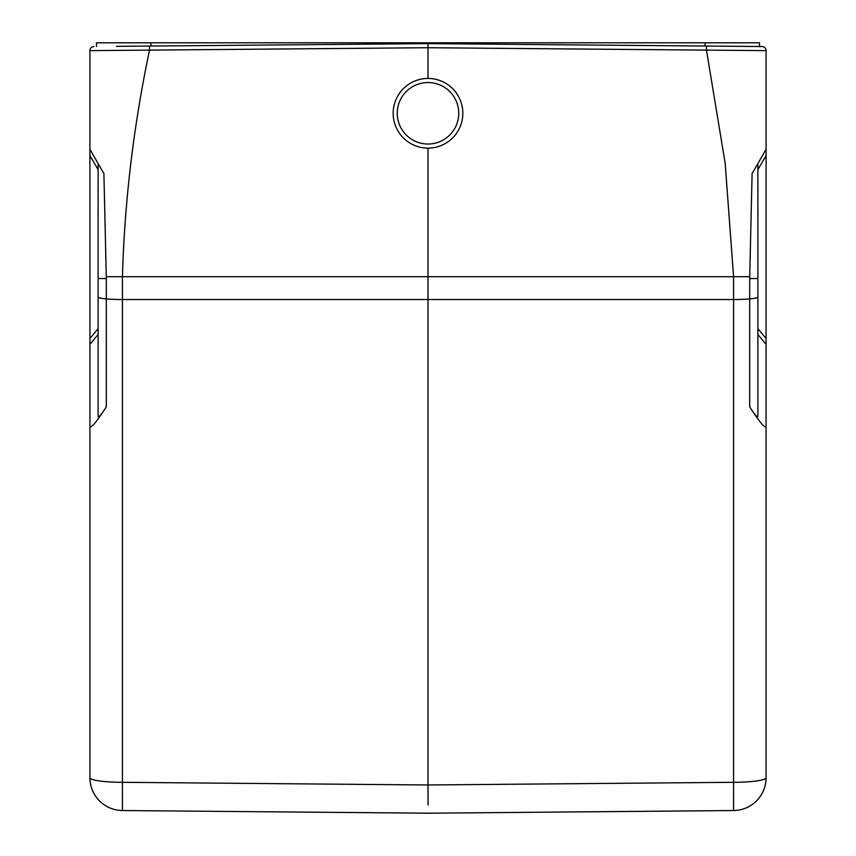 <?xml version="1.0" encoding="UTF-8"?>
<svg xmlns="http://www.w3.org/2000/svg" width="856" height="856" viewBox="0 0 856 856"><rect width="100%" height="100%" fill="white"/><g stroke="black" fill="none" stroke-linecap="round" stroke-linejoin="round"><path stroke-width="1.28" d="M757.881 410.645L757.881 416.337C757.667 418.124 754.928 414.978 749.685 406.932L749.685 298.905A32.785 4.558 180 0 1 733.581 299.525L733.581 810.536L428 813.2L122.419 810.536L428 813.2L733.581 810.536A32.785 32.785 0 0 0 766.077 777.751L766.077 425.742C765.639 429.316 760.182 423.035 749.685 406.932M428 78.452A34.828 34.828 0 0 0 393.172 113.281A34.828 34.828 0 0 0 428 148.12A34.828 34.828 0 0 0 462.829 113.281A34.828 34.828 0 0 0 428 78.452L428 47.722L89.923 50.632L89.923 425.742C90.362 429.316 95.819 423.035 106.315 406.932C101.072 414.978 98.333 418.124 98.119 416.337L98.119 163.539L89.923 149.34L103.897 173.543L98.119 163.539L98.119 169.691L89.923 155.492M89.923 338.58L98.119 328.64L98.119 169.691M98.119 296.936A16.392 2.279 0 0 0 106.315 298.905L106.315 276.713L120.011 276.713M103.897 173.543L106.283 276.713L122.429 276.713C124.58 201.192 133.611 125.672 149.522 50.151L149.522 46.053L116.363 46.342M766.077 425.742L766.077 50.632L766.077 149.34L752.103 173.543L749.717 276.713L733.571 276.713L725.192 163.432L706.478 50.151L706.478 46.053L428 43.624L149.522 46.053M759.518 42.8L759.518 46.513L759.518 42.8L428 42.8L428 47.722L766.077 50.632A4.098 4.098 -89.5 0 0 762.011 46.534L706.478 46.053M428 42.8L96.482 42.8L96.482 46.513M749.92 298.894A16.392 2.279 0 0 1 749.685 298.905L749.728 276.713M89.923 729.997L89.923 777.751A32.785 32.785 0 0 0 122.419 810.536L122.419 782.309L428 784.973L428 148.12M733.581 810.536A32.785 32.785 0 0 0 766.077 777.751A32.785 4.558 0 0 1 733.581 782.309L428 784.973L428.064 805.004M752.103 173.543L757.881 163.539L757.881 416.337M766.077 338.58L757.881 328.64L757.881 163.539M739.638 46.342L762.011 46.534M89.923 149.34L89.923 50.632A4.098 4.098 0 0 1 93.989 46.534M106.315 406.932L106.315 298.905A32.785 4.558 180 0 0 122.419 299.525L733.581 299.525L733.571 276.713L122.429 276.713L122.419 782.309A32.785 4.558 0 0 1 89.923 777.751L89.923 425.742M89.923 459.319L89.923 481.425M98.119 334.418L89.923 344.358M98.119 278.489L106.315 278.585L98.119 278.489M766.077 344.358L757.881 334.418M705.066 42.8L705.066 45.989M150.934 42.8L150.934 45.989M749.685 298.905A16.392 2.279 0 0 0 757.881 296.936M749.685 278.585L757.881 278.489M766.077 155.492L757.881 169.691M735.989 276.713L749.685 276.713M428 82.551A30.73 30.73 0 0 0 401.378 128.657A30.73 30.73 0 0 0 454.622 128.657A30.73 30.73 0 0 0 428 82.551"/></g></svg>
